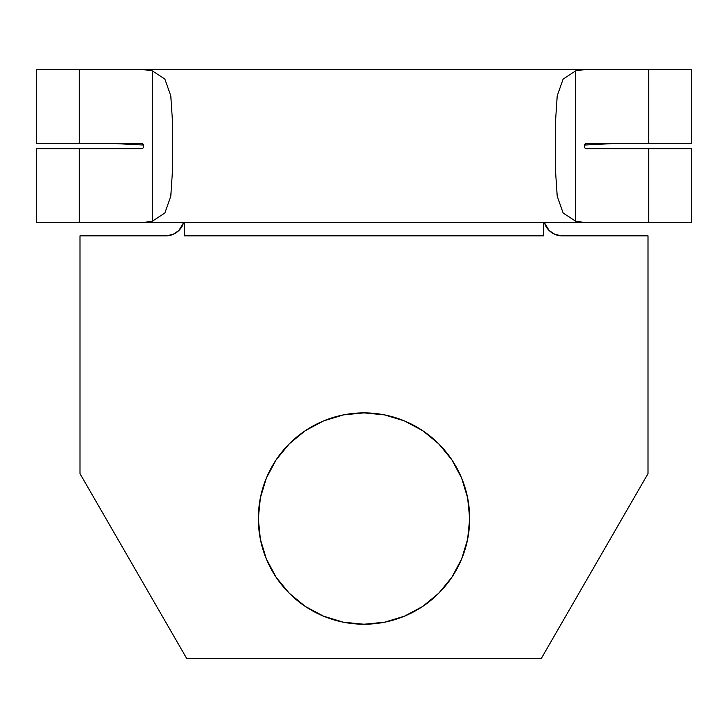 <?xml version="1.0" encoding="UTF-8"?>
<svg xmlns="http://www.w3.org/2000/svg" width="728" height="728" viewBox="0 0 728 728"><rect width="100%" height="100%" fill="white"/><g stroke="black" fill="none" stroke-linecap="round" stroke-linejoin="round"><path stroke-width="1.09" d="M364 624.233A105.678 105.678 0 0 1 258.322 518.554A105.678 105.678 0 0 1 364 412.876L384.621 414.905L404.44 420.921L422.713 430.685L438.729 443.825L451.87 459.841L461.634 478.114L467.649 497.934L469.678 518.554L467.649 539.166L461.634 558.995L451.87 577.268L438.729 593.275L422.713 606.424L404.44 616.188L384.621 622.203L364 624.233L343.379 622.203L323.56 616.188L305.287 606.424L289.271 593.275L276.13 577.268L266.366 558.995L260.351 539.166L258.322 518.554L260.351 497.934L266.366 478.114L276.13 459.841L289.271 443.825L305.287 430.685L323.56 420.921L343.379 414.905L364 412.876A105.678 105.678 0 0 1 469.678 518.554A105.678 105.678 0 0 1 364 624.233M182.956 224.424L183.583 222.659L178.933 230.448L172.936 234.462L165.857 235.863L79.989 235.863L79.989 473.637L186.768 658.576L541.232 658.576L648.011 473.637L648.011 235.863L562.143 235.863L555.064 234.462L549.067 230.448L545.045 224.415M691.6 143.398L691.6 69.424L141.778 69.424L152.389 70.843L164.874 79.115L170.789 95.878L172.354 119.292L172.463 146.091L172.345 172.864L170.789 196.205L164.892 212.94L152.389 221.239L141.778 222.659L586.222 222.659L575.611 221.239L563.126 212.967L557.211 196.205L555.646 172.791L555.537 145.991L555.655 119.219L557.211 95.878L563.108 79.143L575.611 70.843L586.222 69.424L36.4 69.424L141.778 69.424L152.389 70.843L164.874 79.115L170.789 95.878L172.354 119.292L172.345 172.864L170.789 196.205L164.892 212.94L152.389 221.239L152.389 70.843L152.389 221.239L141.778 222.659L691.6 222.659L691.6 148.685L586.222 148.685L584.866 147.911L584.302 146.037L584.866 144.171L586.222 143.398L691.6 143.398L586.222 143.398L584.866 144.171L584.302 146.037L584.866 147.911L586.222 148.685L648.794 148.685L648.794 222.659L586.222 222.659L575.611 221.239L563.126 212.967L557.211 196.205L555.646 172.791L555.655 119.219L557.211 95.878L563.108 79.143L575.611 70.843L575.611 221.239L575.611 70.843L586.222 69.424L648.794 69.424L648.794 143.398L648.794 69.424L691.6 69.424L691.6 143.398M36.4 143.398L36.4 69.424L36.4 143.398L141.778 143.398L143.134 144.171L143.698 146.037L143.134 147.911L141.778 148.685L36.4 148.685L141.778 148.685L143.134 147.911L143.698 146.037L143.134 144.171L141.778 143.398L79.206 143.398L79.206 69.424L79.206 143.398L36.4 143.398M36.4 222.659L141.778 222.659L79.206 222.659L79.206 148.685L79.206 222.659L36.4 222.659L36.4 148.685L36.4 222.659M648.794 222.659L648.794 148.685L691.6 148.685L691.6 222.659L648.794 222.659M182.346 225.744L178.97 230.412L183.574 222.659A18.491 18.491 0 0 1 165.857 235.863L79.989 235.863L79.989 473.637L186.768 658.576L541.232 658.576L648.011 473.637L648.011 235.863L562.143 235.863A18.491 18.491 0 0 1 544.426 222.659L549.048 230.421M543.652 222.659L543.652 235.863L184.348 235.863L184.348 222.659M543.652 226.526L543.652 235.863L184.348 235.863L184.348 226.526M584.457 145.027L616.543 143.398L584.447 145.045M135.353 144.317L111.457 143.398L143.543 145.027M172.946 234.452L175.839 232.942M552.006 232.842L555.045 234.452M545.736 225.917L549.021 230.403L554.399 234.17M165.857 235.863L172.6 234.589M173.601 234.17L178.888 230.494M555.4 234.589L562.143 235.863"/></g></svg>
